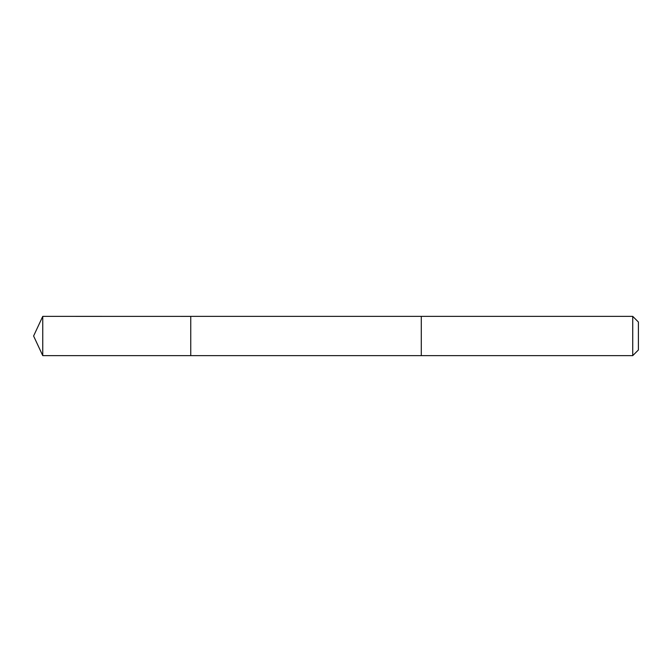 <?xml version="1.0" encoding="UTF-8"?>
<svg xmlns="http://www.w3.org/2000/svg" width="672" height="672" viewBox="0 0 672 672"><rect width="100%" height="100%" fill="white"/><g stroke="black" fill="none" stroke-linecap="round" stroke-linejoin="round"><path stroke-width="1.01" d="M190.747 316.386L42.756 316.361L42.756 355.639L190.747 355.639L190.747 316.361L421.294 316.361L421.294 355.639L190.747 355.639L190.747 316.386M421.294 316.361L421.294 355.639L632.73 355.639L632.73 316.361L421.294 316.361M632.73 316.361L638.4 322.031L638.4 349.969L632.73 355.639M190.747 355.639L42.756 355.639L33.6 336L42.756 355.639M33.6 336L42.756 316.361"/></g></svg>
